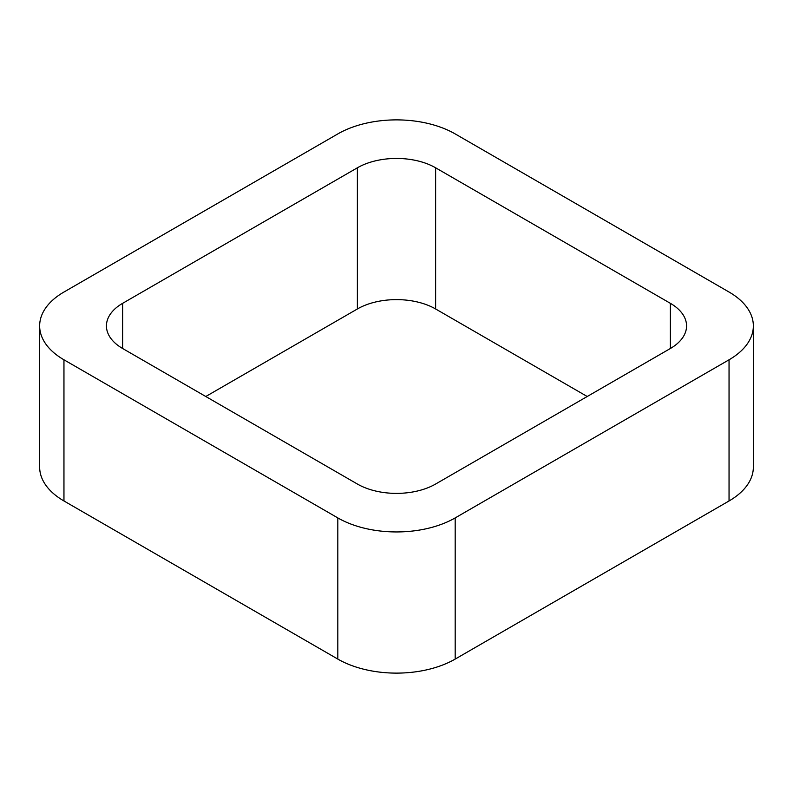 <?xml version="1.0" encoding="UTF-8"?>
<svg xmlns="http://www.w3.org/2000/svg" width="793" height="793" viewBox="0 0 793 793"><rect width="100%" height="100%" fill="white"/><g stroke="black" fill="none" stroke-linecap="round" stroke-linejoin="round"><path stroke-width="1.19" d="M63.955 500.968L337.818 659.082A82.987 47.917 0 0 0 455.182 659.082L729.045 500.968L729.045 359.794L455.182 517.908A82.987 47.917 0 0 1 337.818 517.908L63.955 359.794A82.987 47.917 0 0 1 39.65 325.913L39.65 467.087A82.987 47.917 0 0 0 63.955 500.968L63.955 359.794M729.045 359.794A82.987 47.917 0 0 0 753.35 325.913A82.987 47.917 0 0 0 729.045 292.032L455.182 133.918A82.987 47.917 0 0 0 337.818 133.918L63.955 292.032A82.987 47.917 0 0 0 39.65 325.913M729.045 500.968A82.987 47.917 0 0 0 753.35 467.087L753.35 325.913M587.216 396.5L435.625 308.973L435.625 167.799L670.363 303.322A55.332 31.948 0 0 1 686.56 325.913A55.332 31.948 0 0 1 670.363 348.504L435.625 484.027A55.332 31.948 0 0 1 357.375 484.027L122.637 348.504L122.637 303.322A55.332 31.948 0 0 0 106.44 325.913A55.332 31.948 0 0 0 122.637 348.504M122.637 303.322L357.375 167.799A55.332 31.948 0 0 1 435.625 167.799M205.783 396.5L357.375 308.973L357.375 167.799M435.625 308.973A55.332 31.948 0 0 0 357.375 308.973M455.182 659.082L455.182 517.908M337.818 659.082L337.818 517.908M670.363 348.504L670.363 303.322"/></g></svg>
